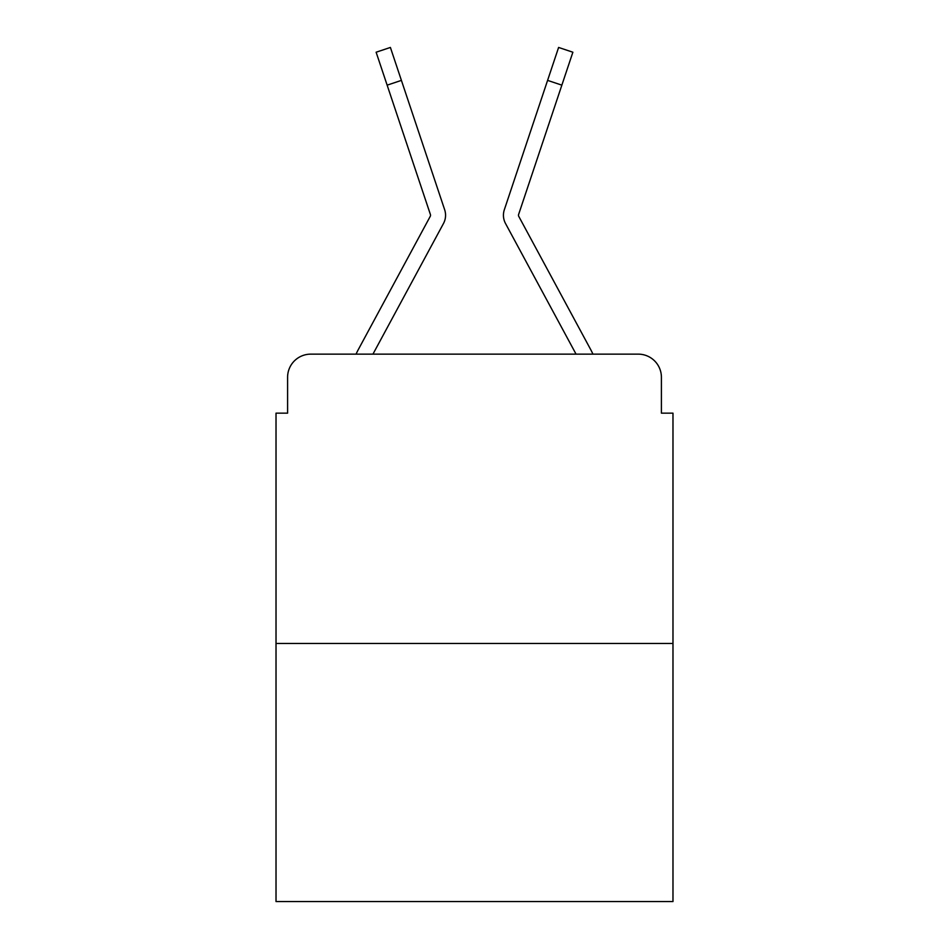 <?xml version="1.0" encoding="UTF-8"?>
<svg xmlns="http://www.w3.org/2000/svg" width="949" height="949" viewBox="0 0 949 949"><rect width="100%" height="100%" fill="white"/><g stroke="black" fill="none" stroke-linecap="round" stroke-linejoin="round"><path stroke-width="1.42" d="M287.594 377.287L287.594 413.159L287.594 377.287A23.144 23.144 0 0 1 310.738 354.143L356.077 354.143A57.865 57.865 0 0 1 358.2 349.79L430.241 216.36A2.313 2.313 0 0 0 430.407 214.521L376.124 52.219L390.395 47.45L401.403 80.38L387.145 85.149M672.983 643.469L276.017 643.469L276.017 901.55L672.983 901.55L672.983 413.159L661.406 413.159L661.406 377.287A23.144 23.144 0 0 0 638.262 354.143L310.738 354.143M276.017 643.469L276.017 413.159L287.594 413.159M427.536 253.039L372.945 354.143L427.536 253.039L372.945 354.143L427.536 253.039L372.945 354.143L384.226 354.143M564.774 354.143L576.055 354.143L505.52 223.513A17.355 17.355 0 0 1 504.334 209.753L558.605 47.45L572.876 52.219L561.855 85.149L547.597 80.38M518.759 216.36A2.313 2.313 0 0 1 518.474 215.257A2.313 2.313 0 0 0 518.759 216.36A2.313 2.313 0 0 1 518.474 215.257A2.313 2.313 0 0 0 518.759 216.36A2.313 2.313 0 0 1 518.474 215.257A2.313 2.313 0 0 0 518.759 216.36L590.8 349.79A57.865 57.865 0 0 1 592.923 354.143L638.262 354.143M661.406 413.159L661.406 377.287M372.945 354.143L443.48 223.513A17.355 17.355 0 0 0 444.666 209.753L401.403 80.38M534.88 118.388L504.334 209.753M518.474 215.257A2.313 2.313 0 0 1 518.593 214.521A2.313 2.313 0 0 0 518.474 215.257A2.313 2.313 0 0 1 518.593 214.521L561.855 85.149M430.526 215.257A2.313 2.313 0 0 1 430.241 216.36A2.313 2.313 0 0 0 430.526 215.257A2.313 2.313 0 0 1 430.241 216.36A2.313 2.313 0 0 0 430.407 214.521M518.925 248.33L505.52 223.513"/></g></svg>
